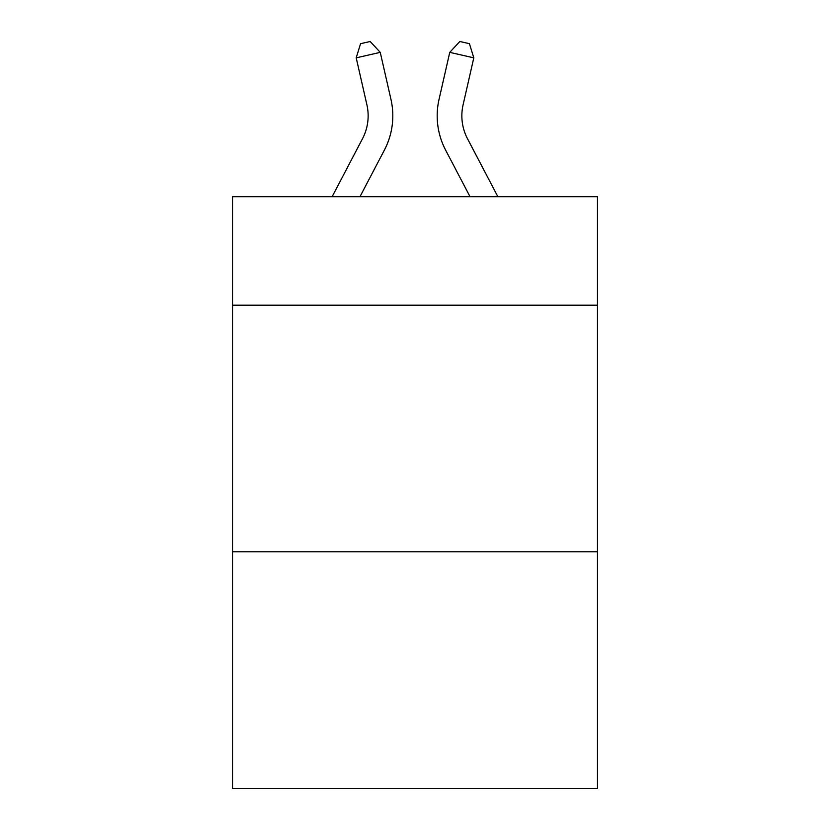 <?xml version="1.0" encoding="UTF-8"?>
<svg xmlns="http://www.w3.org/2000/svg" width="830" height="830" viewBox="0 0 830 830"><rect width="100%" height="100%" fill="white"/><g stroke="black" fill="none" stroke-linecap="round" stroke-linejoin="round"><path stroke-width="1.25" d="M597.476 305.191L597.476 196.689L232.525 196.689L232.525 305.191L597.476 305.191L597.476 788.5L232.525 788.5L232.525 305.191M597.476 551.774L232.525 551.774M390.961 99.372L380.244 52.363L390.961 99.372A73.974 73.974 0 0 1 384.363 150.137L359.971 196.689M497.865 196.689L467.487 138.693A49.323 49.323 0 0 1 463.088 104.85L473.795 57.841L449.756 52.363L439.039 99.372A73.974 73.974 0 0 0 445.637 150.137L470.029 196.689M332.135 196.689L362.513 138.693A49.323 49.323 0 0 0 366.912 104.85L356.205 57.841L360.562 43.689L370.18 41.5L380.244 52.363L356.205 57.841M362.513 138.693A49.323 49.323 0 0 0 366.912 104.85A49.323 49.323 0 0 1 362.513 138.693A49.323 49.323 0 0 0 366.912 104.85A49.323 49.323 0 0 1 362.513 138.693A49.323 49.323 0 0 0 366.912 104.85A49.323 49.323 0 0 1 362.513 138.693A49.323 49.323 0 0 0 366.912 104.85A49.323 49.323 0 0 1 362.513 138.693A49.323 49.323 0 0 0 366.912 104.85A49.323 49.323 0 0 1 362.513 138.693A49.323 49.323 0 0 0 366.912 104.85A49.323 49.323 0 0 1 362.513 138.693A49.323 49.323 0 0 0 366.912 104.85A49.323 49.323 0 0 1 362.513 138.693A49.323 49.323 0 0 0 366.912 104.85A49.323 49.323 0 0 1 362.513 138.693A49.323 49.323 0 0 0 366.912 104.85A49.323 49.323 0 0 1 362.513 138.693A49.323 49.323 0 0 0 366.912 104.85A49.323 49.323 0 0 1 362.513 138.693A49.323 49.323 0 0 0 366.912 104.85A49.323 49.323 0 0 1 362.513 138.693A49.323 49.323 0 0 0 366.912 104.85A49.323 49.323 0 0 1 362.513 138.693A49.323 49.323 0 0 0 366.912 104.85A49.323 49.323 0 0 1 362.513 138.693A49.323 49.323 0 0 0 366.912 104.85A49.323 49.323 0 0 1 362.513 138.693M473.795 57.841L469.438 43.689L459.82 41.5L449.756 52.363L439.039 99.372M467.487 138.693A49.323 49.323 0 0 1 463.088 104.85A49.323 49.323 0 0 0 467.487 138.693A49.323 49.323 0 0 1 463.088 104.85A49.323 49.323 0 0 0 467.487 138.693A49.323 49.323 0 0 1 463.088 104.85A49.323 49.323 0 0 0 467.487 138.693A49.323 49.323 0 0 1 463.088 104.85A49.323 49.323 0 0 0 467.487 138.693A49.323 49.323 0 0 1 463.088 104.85A49.323 49.323 0 0 0 467.487 138.693A49.323 49.323 0 0 1 463.088 104.85A49.323 49.323 0 0 0 467.487 138.693A49.323 49.323 0 0 1 463.088 104.85A49.323 49.323 0 0 0 467.487 138.693A49.323 49.323 0 0 1 463.088 104.85A49.323 49.323 0 0 0 467.487 138.693A49.323 49.323 0 0 1 463.088 104.85A49.323 49.323 0 0 0 467.487 138.693A49.323 49.323 0 0 1 463.088 104.85A49.323 49.323 0 0 0 467.487 138.693A49.323 49.323 0 0 1 463.088 104.85A49.323 49.323 0 0 0 467.487 138.693A49.323 49.323 0 0 1 463.088 104.85A49.323 49.323 0 0 0 467.487 138.693A49.323 49.323 0 0 1 463.088 104.85A49.323 49.323 0 0 0 467.487 138.693A49.323 49.323 0 0 1 463.088 104.85A49.323 49.323 0 0 0 467.487 138.693"/></g></svg>
